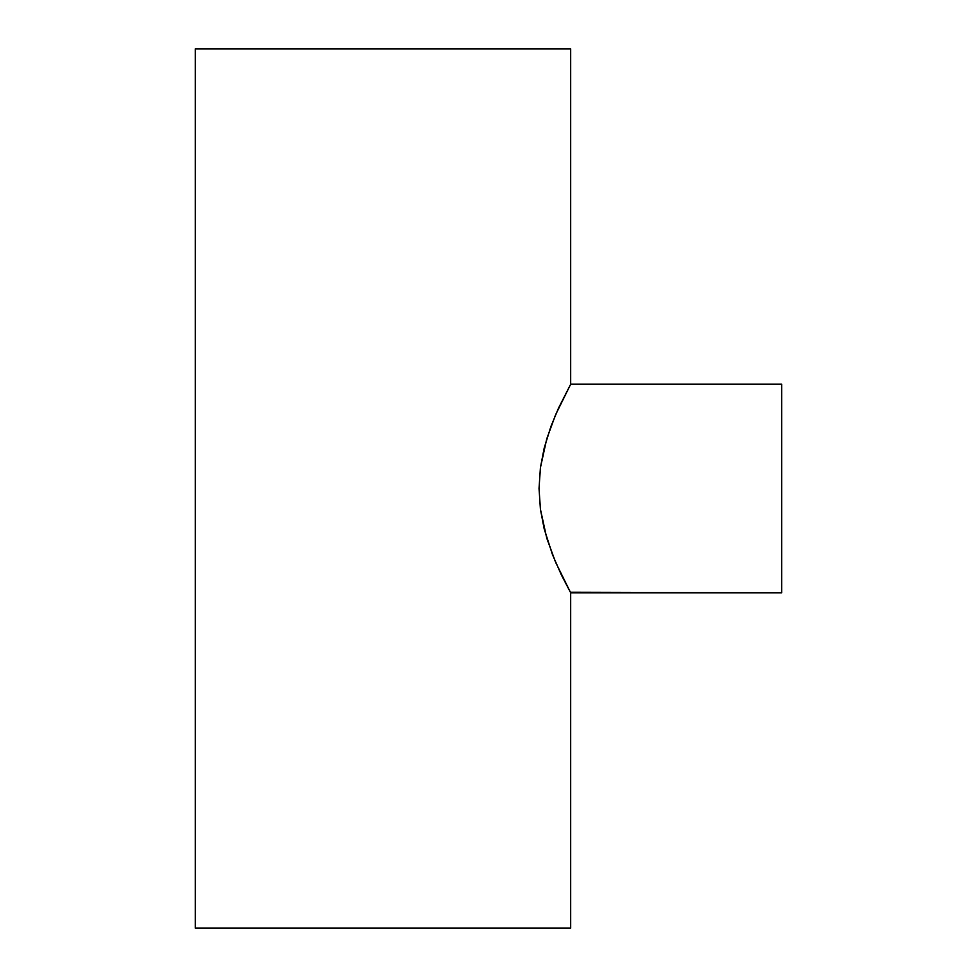 <?xml version="1.0" encoding="UTF-8"?>
<svg xmlns="http://www.w3.org/2000/svg" width="977" height="977" viewBox="0 0 977 977"><rect width="100%" height="100%" fill="white"/><g stroke="black" fill="none" stroke-linecap="round" stroke-linejoin="round"><path stroke-width="1.47" d="M570.678 592.783L781.734 592.783L781.734 384.217L570.678 384.217L558.514 408.142L550.991 426.265L544.189 448.064L540.415 467.751L539.035 488.488L540.415 509.212L544.189 528.923L552.53 554.789L561.409 574.989L570.678 592.783L555.559 562.19L546.729 538.071L540.415 509.212L539.035 488.488L540.415 467.751L546.717 438.966L555.534 414.883L570.678 384.217L570.678 48.85L195.266 48.85L195.266 928.15L570.678 928.15L570.678 592.783L570.678 928.15L195.266 928.15L195.266 48.85L570.678 48.85L570.678 384.217L781.734 384.217L781.734 592.783L570.373 592.233"/></g></svg>
